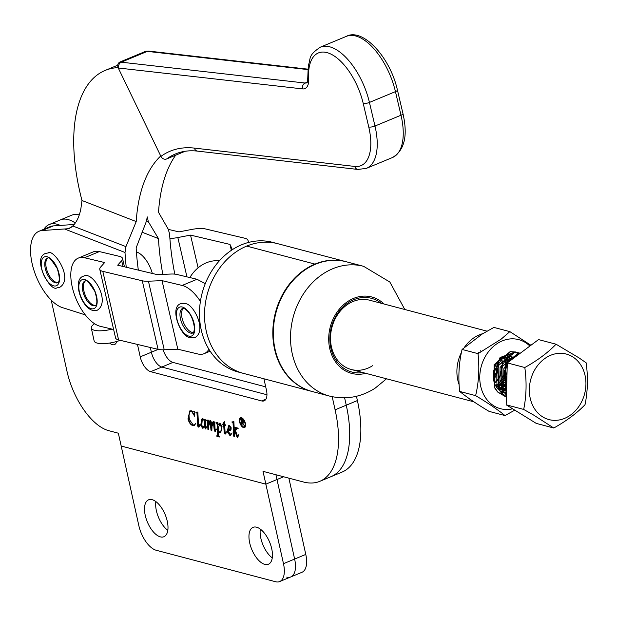 <?xml version="1.0" encoding="UTF-8"?>
<svg xmlns="http://www.w3.org/2000/svg" width="617" height="617" viewBox="0 0 617 617"><rect width="100%" height="100%" fill="white"/><g stroke="black" fill="none" stroke-linecap="round" stroke-linejoin="round"><path stroke-width="0.93" d="M169.899 238.486A18.371 5.298 -13 0 0 177.843 237.545L190.537 235.108L198.103 267.817M190.537 235.108L229.987 244.425L231.352 250.332M229.987 244.425L231.93 248.682A18.379 5.298 -13 0 0 232.624 249.492M248.867 242.35L247.795 239.99A18.379 5.298 -13 0 0 244.856 238.247L205.407 228.93A18.379 5.298 -13 0 0 191.656 229.455L178.969 231.892L168.372 229.393M183.041 307.258A15.618 7.535 -112.6 0 0 176.763 318.195A15.618 7.535 -112.6 0 0 188.139 335.895A15.618 7.535 -112.6 0 0 194.409 324.958A15.618 7.535 -112.6 0 0 183.041 307.258M193.422 332.54A13.327 6.425 67.4 0 1 191.563 332.208A13.327 6.425 67.4 0 1 182.84 320.848A13.327 6.425 67.4 0 1 183.349 308.284M163.127 349.8A13.782 6.648 -112.6 0 0 172.961 362.41L161.808 367.046A13.782 6.648 67.4 0 1 151.381 352.214L150.332 347.502L151.381 352.214L158.207 349.384M265.711 386.859L172.961 362.41M356.449 396.276L357.397 400.556A91.887 44.324 67.4 0 1 342.073 472.082L330.92 476.71A91.887 44.324 -112.6 0 0 346.253 405.192L357.397 400.556M79.292 214.94A43.645 21.055 -112.6 0 0 71.564 215.256L49.267 224.519A43.645 21.055 -112.6 0 0 43.923 229.223M286.728 577.096A22.976 11.083 -112.6 0 0 290.8 576.934A22.976 11.083 -112.6 0 0 294.633 559.056L275.938 474.743L277.002 479.525L283.643 476.771L265.85 484.16L263.012 471.334L303.471 482A91.887 44.324 67.4 0 0 319.768 481.345A91.887 44.324 67.4 0 0 335.1 409.819L332.193 396.7M75.313 223.022A43.645 21.055 -112.6 0 0 60.42 219.883A43.645 21.055 -112.6 0 1 75.313 223.022M319.768 481.345L330.92 476.71A91.887 44.324 -112.6 0 0 346.253 405.192L344.618 397.826L346.253 405.192L335.1 409.819M266.945 394.757L161.808 367.046A13.782 6.648 67.4 0 1 151.381 352.214L140.229 356.85A13.782 6.648 -112.6 0 0 150.664 371.673L161.808 367.046L266.945 394.757M346.16 261.724A67.076 55.144 104.8 0 0 345.906 261.654A67.076 55.144 104.8 0 0 314.971 264.099L246.684 246.098L314.971 264.099A67.076 55.144 -75.2 0 0 272.837 330.936A67.076 55.144 -75.2 0 0 311.716 391.379A67.076 55.144 -75.2 0 0 311.971 391.448M345.906 261.654L277.619 243.661A67.076 55.144 104.8 0 0 237.553 250.911A67.076 55.144 104.8 0 0 204.613 318.642A67.076 55.144 104.8 0 0 243.43 373.385L238.37 372.051A67.076 55.144 104.8 0 1 199.553 317.308A67.076 55.144 104.8 0 1 232.493 249.577A67.076 55.144 104.8 0 1 272.56 242.327L277.619 243.661A67.076 55.144 104.8 0 0 246.684 246.098A67.076 55.144 -75.2 0 0 204.551 312.935A67.076 55.144 -75.2 0 0 243.43 373.385L311.716 391.379M244.579 421.018A4.504 2.175 -112.6 0 0 241.941 418.303A4.504 2.175 -112.6 0 0 241.139 418.334A4.504 2.175 -112.6 0 0 240.962 418.434M241.571 418.457A4.504 2.175 -112.6 0 0 240.769 418.496A4.504 2.175 -112.6 0 0 240.221 422.745A4.504 2.175 -112.6 0 0 243.43 426.848A4.504 2.175 -112.6 0 0 244.224 426.817A4.504 2.175 -112.6 0 0 244.779 422.56A4.504 2.175 -112.6 0 0 241.571 418.457M243.599 427.612A5.329 2.568 -112.6 0 0 244.54 427.581A5.329 2.568 -112.6 0 0 245.196 422.545A5.329 2.568 -112.6 0 0 241.394 417.694A5.329 2.568 -112.6 0 0 240.453 417.732A5.329 2.568 -112.6 0 0 239.797 422.761A5.329 2.568 -112.6 0 0 243.599 427.612M240.792 424.141A5.329 2.568 -112.6 0 0 243.97 427.458A5.329 2.568 -112.6 0 0 244.725 427.488M116.644 341.502A11.715 5.653 67.4 0 1 114.492 344.602A11.715 5.653 67.4 0 1 112.41 344.687A11.715 5.653 67.4 0 1 109.579 343.052M237.815 428.476L236.512 429.07L235.517 430.789L237.422 435.887L237.761 436.288L238.432 434.9L238.725 435.247L237.514 437.399L237.021 436.983L235.031 431.63L234.421 432.679L234.614 436.435L233.727 436.204L233.049 423.108L231.853 422.013L233.858 421.558L234.375 431.723L235.856 428.792L234.946 427.326L237.792 428.075L237.098 428.514L237.807 428.291M237.761 436.288L238.802 434.746M237.769 437.384L237.021 436.983M222.683 424.319L224.249 421.766L224.673 424.619L225.66 424.874L225.799 425.499L224.704 425.213L225.112 432.949L225.344 433.327L225.984 431.908L226.262 432.239L225.652 433.921L225.058 434.113L224.233 432.933L223.686 424.943L222.706 424.689L223.238 424.118M225.344 433.327L226.354 431.753M225.652 433.921L225.058 434.113L225.429 433.959L224.233 432.933M206.371 420.185L208.291 420.108L208.6 424.851L208.986 422.483L209.757 420.825L210.405 420.663L211.446 422.136L211.708 426.154L212.788 421.997L213.729 421.534L214.778 423.208L215.125 430.041L215.364 430.411L215.996 429.193L216.258 429.486L214.986 431.46L214.269 430.465L213.482 422.645L211.978 426.424L211.87 430.442L210.983 430.203L210.181 421.773L208.739 425.938L208.801 429.633L207.906 429.393L207.482 421.349L206.371 420.185M209.132 423.47L209.757 420.825L210.405 420.663M212.217 425.02L212.788 421.997L213.729 421.534M215.364 430.411L216.366 429.039M215.294 431.437L214.269 430.465M214.639 430.311L214.253 423.154L213.852 422.491L212.95 422.953M211.862 430.188L211.353 430.049L210.937 422.275L210.551 421.619L209.765 421.92M195.851 412.125L197.841 412.071L198.543 425.668L198.844 426.108L199.492 424.781L199.808 425.182L199.106 426.887L198.466 427.103L197.679 426.062L197.008 413.297L195.851 412.125M198.844 426.108L199.862 424.627M199.106 426.887L198.466 427.103L198.836 426.949L198.057 425.907L197.679 426.062M60.312 225.421A43.645 21.055 -112.6 0 0 49.267 224.519M51.219 300.132L67.006 371.365A55.129 26.593 67.4 0 0 108.731 430.674L118.341 433.203L121.187 446.029L265.85 484.16L121.187 446.029L138.817 525.553A22.976 11.083 -112.6 0 0 156.201 550.264L275.575 581.731A22.976 11.083 -112.6 0 0 279.648 581.569A22.976 11.083 -112.6 0 0 283.481 563.683L265.85 484.16L277.002 479.525L294.633 559.056A22.976 11.083 67.4 0 1 290.8 576.934L301.952 572.298A22.976 11.083 67.4 0 0 305.785 554.421L288.872 478.152M263.922 378.784L266.436 390.114A13.782 6.648 -112.6 0 1 264.138 400.842A13.782 6.648 -112.6 0 1 261.693 400.942L150.664 371.673M140.229 356.85L137.475 344.433M194.093 411.47L194.71 416.328L191.602 411.4L189.828 411.948L188.964 415.38L189.38 419.444L193.121 424.912L194.301 424.889L195.782 423.262L194.355 425.614L192.866 425.63C190.614 424.866 188.987 422.614 187.977 418.866L189.835 410.86L191.478 410.783L193.568 411.917L194.093 411.47L193.568 411.917M204.381 419.467L205.237 419.298L205.669 427.735L205.908 428.136L206.333 426.887L206.61 427.211L205.584 428.977L204.898 427.951L204.69 425.707L203.564 427.928L202.584 428.19L200.764 425.368L201.62 419.213L202.931 418.688L204.443 420.671L204.381 419.467M205.908 428.136L206.703 426.733M205.854 428.969L204.898 427.951M203.564 427.928L202.584 428.19L202.954 428.036L200.764 425.368M202.229 418.735L202.931 418.688M216.806 435.849L217.608 434.16L217.138 424.982L217.037 423.902L215.942 422.707L217.894 422.637L218.025 425.098L219.968 423.185L222.051 426.355L220.716 432.656L218.372 431.846L218.611 435.594L219.799 437.029L216.829 436.25L217.531 435.733M219.243 423.216L219.968 423.185M230.149 434.283L231.83 433.126L230.635 435.317L229.809 435.363L227.28 431.653L228.537 425.738L229.493 425.691L231.128 427.627L231.113 429.278L229.925 430.62L228.128 430.813L230.149 434.283L230.974 434.152M112.109 329.131A18.379 5.553 167.5 0 1 94.37 330.272A18.379 5.553 167.5 0 1 91.301 328.074A18.379 5.553 167.5 0 1 94.586 323.748M91.301 328.074L94.139 340.908A18.379 5.553 -12.5 0 0 97.216 343.106A18.379 5.553 -12.5 0 0 120.3 340.329M194.625 415.233L194.147 414.971M194.525 414.817L191.602 411.4M191.972 411.246L190.653 411.362M194.478 424.797L195.774 423.262M194.54 425.522L192.866 425.63M193.237 425.475C190.992 424.712 189.357 422.46 188.347 418.712L187.977 418.866M188.347 418.712L190.021 410.791M193.939 411.763L194.463 411.315L193.939 411.763M199.476 426.733L198.836 426.949M198.057 425.907L197.008 413.297M197.378 413.143L196.376 412.588M196.746 412.434L195.944 412.542M205.268 427.797L205.106 426.455L204.728 426.609M205.106 426.455L205.06 425.553L204.69 425.707M203.942 427.774L202.954 428.036M201.134 425.213L201.62 419.213M201.99 419.059L202.422 418.673M204.759 419.39L204.443 420.671M203.317 426.956L204.62 425.645L204.543 420.632M203.764 419.321L202.26 419.722L201.79 425.29L202.947 427.111L203.556 426.979M204.674 421.141L203.062 419.313L202.26 419.722M204.62 425.645L204.304 421.295M202.947 427.111L204.25 425.799M210.127 420.671L210.775 420.509M213.158 421.843L214.099 421.38M213.852 422.491L213.32 422.799L213.852 422.491M210.551 421.619L210.135 421.766L210.551 421.619M208.793 429.378L207.906 429.393M208.276 429.239L207.883 421.504L207.505 421.658M207.883 421.504L207.482 421.349M207.852 421.195L206.872 420.586M207.243 420.432L206.417 420.586M219.436 423.154L218.025 425.098M220.894 432.563L219.667 432.694M220.038 432.54L218.372 431.846M219.775 436.774L216.829 436.25M217.176 435.695L217.986 434.006L217.516 424.828L217.138 424.982M217.516 424.828L217.408 423.748L217.037 423.902M217.408 423.748L216.513 423.177M216.883 423.023L216.035 423.123M220.022 431.946C221.557 431.322 221.997 429.324 221.326 425.946L220.076 423.941L219.413 424.064M220.315 431.969L219.652 432.101C221.187 431.476 221.619 429.478 220.955 426.1L219.22 424.118L219.59 423.964M220.076 423.941L218.163 427.889L218.325 430.959L219.652 432.101M225.737 425.236L224.704 425.213M226.023 433.766L225.429 433.959M224.603 432.779L224.056 424.789L223.686 424.943M224.056 424.789L222.706 424.689M223.053 424.164L224.619 421.612M230.295 430.465L228.128 430.813M230.519 434.129L232.2 432.972M230.812 435.224L229.809 435.363M230.187 435.209L227.28 431.653M227.65 431.499L228.722 425.676M229.771 429.825L230.65 427.28L229.794 426.108L229.177 426.239M229.794 426.108L229.362 426.131M229.416 426.262L228.035 430.203L229.401 429.98L230.272 427.434L229.416 426.262M235.856 428.792L234.375 431.723M236.242 428.206L234.961 427.72M238.185 428.321L236.889 428.915M237.398 436.828L235.401 431.476L235.031 431.63M234.607 436.18L233.727 436.204M234.098 436.049L233.049 423.108M233.419 422.953L232.995 422.714M233.365 422.552L232.354 422.036M232.725 421.881L231.853 422.013M240.645 417.67A5.329 2.568 -112.6 0 0 240.244 422.815M244.401 426.717A4.504 2.175 -112.6 0 0 244.594 426.663A4.504 2.175 -112.6 0 0 245.126 422.337M242.35 422.005L243.113 421.18L241.178 419.676L241.656 421.812L243.075 421.912M242.905 419.992L241.178 419.676M242.72 421.851L243.491 421.025M241.879 422.437L241.748 421.835M241.255 419.645L241.124 419.043M242.589 422.614L241.802 422.468L242.119 425.337L240.692 418.928L242.334 419.444L243.46 421.272L242.496 422.653L244.548 425.985L241.802 422.468M243.329 422.56L242.496 422.653L243.175 422.668M167.809 530.35A19.983 9.641 67.4 0 1 155.846 501.567A19.983 9.641 -112.6 0 0 167.809 530.35M272.259 557.876A19.983 9.641 67.4 0 1 260.305 529.101A19.983 9.641 -112.6 0 0 272.259 557.876M152.129 499.677A19.983 9.641 67.4 0 1 166.359 517.871A19.983 9.641 67.4 0 1 163.921 536.728A19.983 9.641 67.4 0 1 160.374 536.875A19.983 9.641 67.4 0 1 146.144 518.681A19.983 9.641 67.4 0 1 148.589 499.816A19.983 9.641 67.4 0 1 152.129 499.677M256.579 527.203A19.983 9.641 67.4 0 1 270.817 545.397A19.983 9.641 67.4 0 1 268.372 564.262A19.983 9.641 67.4 0 1 264.832 564.401A19.983 9.641 67.4 0 1 250.595 546.215A19.983 9.641 67.4 0 1 253.039 527.35A19.983 9.641 67.4 0 1 256.579 527.203M118.109 67.631A153.911 74.241 -112.6 0 0 105.175 70.423A153.911 74.241 -112.6 0 0 81.976 200.502L80.92 208.407C79.531 216.066 76.824 221.919 72.791 225.984L69.52 228.313L67.785 228.745L42.157 230.542L53.309 225.907L74.21 224.465M126.246 267.23A191.123 92.188 -112.6 0 1 125.004 252.476L125.945 246.63L136.21 221.572L81.976 200.502M136.21 221.572A191.123 92.188 67.4 0 1 160.728 155.985M174.804 274.125A191.123 92.188 -112.6 0 1 169.606 233.943L168.186 229.084L158.515 212.302A191.123 92.188 67.4 0 1 175.683 155.199M138.339 270.115A191.123 92.188 -112.6 0 1 136.156 247.841L145.913 222.583L147.363 216.937L148.273 221.603L158.453 238.578A191.123 92.188 -112.6 0 0 162.819 274.372M136.419 251.967A21.826 10.528 67.4 0 1 152.314 273.454M158.453 238.578L141.941 232.162M307.814 69.582L147.309 51.381A160.806 77.565 -112.6 0 0 145.874 51.234L119.86 62.047A160.806 77.565 67.4 0 1 121.294 62.186L305.13 83.04A13.782 6.648 -112.6 0 0 306.865 82.825M145.874 51.234L148.998 51.134A4.597 3.887 -83.5 0 0 147.309 51.381L121.294 62.186A4.597 3.887 -83.5 0 0 118.749 68.047A156.209 75.343 -112.6 0 0 118.271 67.993C117.168 65.317 117.7 63.335 119.86 62.047M185.131 151.273L166.629 158.962A4.597 3.995 -126.1 0 1 160.921 156.386L118.271 67.993M85.269 314.878L63.937 308.068A41.347 19.945 67.4 0 1 34.097 270.763A41.347 19.945 67.4 0 1 38.994 231.275A41.347 19.945 67.4 0 1 42.157 230.542M38.994 231.275L50.147 226.64A41.347 19.945 67.4 0 1 53.309 225.907M471.843 400.433A35.832 29.462 -75.2 0 1 467.894 397.672M459.117 384.684A35.832 29.462 -75.2 0 1 461.431 352.392M464.524 347.186A35.832 29.462 -75.2 0 1 479.424 334.815A35.832 29.462 -75.2 0 1 482.833 333.643M493.515 372.221L495.019 366.513M494.456 368.079L493.793 370.578M495.767 376.339L499.006 364.061M498.983 363.49L498.629 360.49M498.405 360.76L498.713 363.984M498.721 364.601L495.79 375.714M495.482 376.262L493.492 379.116M494.518 383.242L495.945 381.969M496.176 381.738L499.261 377.828M499.562 377.334L502.801 365.056M501.76 359.927L502.77 364.508L501.976 359.665M501.883 359.356L501.351 357.868M501.151 358.03L501.69 359.588M501.783 359.904L502.508 364.979M502.516 365.603L499.585 376.717M499.269 377.265L496.122 381.422L499.261 377.812M494.364 382.818L495.883 381.645L494.425 382.995M219.328 260.868A35.832 29.462 104.8 0 0 206.279 262.827A35.832 29.462 104.8 0 0 189.843 277.557M505.346 363.482L505.068 368.611M504.799 370.192L503.85 373.794M503.302 375.321L500.919 380.103M496.832 385.293L495.891 386.18M497.765 361.585L497.479 366.614M497.209 368.195L496.261 371.796M495.713 373.316L493.369 378.044M362.919 372.568A38.131 31.351 -75.2 0 1 330.697 347.325A38.131 31.351 -75.2 0 1 348.628 302.43A38.131 31.351 -75.2 0 1 381.183 303.263M487.044 331.167L369.56 300.201A35.832 29.462 104.8 0 0 348.15 304.073A35.832 29.462 104.8 0 0 330.558 340.26A35.832 29.462 104.8 0 0 351.289 369.506A35.832 29.462 104.8 0 0 372.699 365.634M306.348 269.043A67.076 55.144 104.8 0 0 273.408 336.774A67.076 55.144 104.8 0 0 312.217 391.517L329.416 396.052A67.076 55.144 -75.2 0 1 290.599 341.301A67.076 55.144 -75.2 0 1 323.547 273.57A67.076 55.144 -75.2 0 1 363.614 266.32L346.415 261.793A67.076 55.144 104.8 0 0 306.348 269.043M515.735 352.029L510.166 351.605L494.063 364.732L494.441 387.553L497.587 391.98L505.925 396.955M506.372 397.07L497.873 392.057L494.726 387.63L494.348 364.809L510.452 351.675L517.601 352.639M519.529 353.032L513.961 352.6L497.857 365.734L498.228 388.548L501.374 392.983L506.38 396.716M506.387 396.646L501.667 393.06L498.521 388.625L498.143 365.812L514.246 352.677L520.254 353.233M519.876 353.518L517.756 353.603L501.652 366.737L502.022 389.551L506.426 395.188M506.426 395.011L502.315 389.628L501.937 366.807L518.041 353.68L519.784 353.587M516.599 355.955L509.681 361.122M507.259 364.346L505.439 367.732L505.817 390.553L506.518 391.772M506.511 391.363L505.732 367.809L507.243 364.917M510.907 360.212L515.758 356.587M504.66 358.091L505.308 360.798M505.369 361.153L505.585 367.423M505.485 368.38L503.541 375.73M503.156 376.625L499.855 382.062M577.905 361.223A33.889 27.865 104.8 0 0 537.893 365.179A33.889 27.865 104.8 0 0 537.361 412.434A33.889 27.865 104.8 0 0 577.373 408.485A33.889 27.865 104.8 0 0 577.905 361.223M556.048 344.209L579.024 357.883L586.15 362.804C588.148 377.365 587.77 391.332 585.016 404.706C577.003 413.082 566.591 420.856 553.781 428.021L533.713 415.11L523.679 409.426C526.432 396.114 526.81 382.147 524.812 367.516C537.569 360.397 547.981 352.623 556.048 344.209L538.533 339.597L507.297 362.904L524.812 367.516M553.781 428.021L536.266 423.401L506.164 404.806L507.297 362.904M506.164 404.806L523.679 409.426M478.738 353.286L478.298 352.322M480.967 351.466L480.45 350.795M493.469 372.529L495.142 366.228M493.515 379.278L495.474 376.817M495.767 376.362L496.654 374.82L499.014 364.045M498.976 363.513L498.497 360.644M499.562 377.357L500.449 375.815L502.809 365.048M501.644 359.642L500.973 358.168M495.428 385.332L496.646 384.738M496.87 384.615L499.677 382.64M499.917 382.432L503.056 378.815M503.356 378.36L504.243 376.817L506.596 366.043M506.565 365.511L505.554 360.93M505.439 360.637L503.873 357.675M503.727 357.467L503.11 356.665M496.546 387.214L497.479 386.975M497.703 386.905L500.441 385.741M500.665 385.617L503.472 383.643M503.711 383.435L506.835 379.833M509.179 361.5L507.668 358.678M507.521 358.469L505.539 356.271M505.362 356.117L504.899 355.747M497.572 388.548L498.22 388.525M498.459 388.502L501.274 387.97M501.498 387.9L504.236 386.743M504.459 386.612L506.696 385.116M511.316 359.464L509.333 357.274M509.156 357.112L506.626 355.508M498.174 389.211L498.652 389.312M498.929 389.366L502.007 389.52L499.438 390.206M502.253 389.504L505.061 388.972M505.292 388.903L506.603 388.425M512.943 358.115L510.421 356.503M510.182 356.395L506.596 355.531M506.218 355.508L505.493 355.508M497.017 387.862L498.335 388.749M498.69 388.949L502.446 390.314M502.724 390.36L505.801 390.522M506.04 390.507L506.549 390.453M513.976 357.397L510.382 356.526M510.012 356.51L508.354 356.572L503.094 358.438M502.13 359.079L496.261 366.598L496.114 382.764M496.67 383.921L502.13 389.743M502.485 389.952L506.241 391.309M513.807 357.505L506.889 359.433M505.925 360.081L500.055 367.593L499.909 383.766M503.256 382.232L500.464 384.915L505.925 390.746M509.719 361.084L509.071 361.577M507.29 363.266L503.85 368.596L503.703 384.761M506.734 383.589L504.259 385.918L506.588 389.211M507.074 371.041L506.734 383.697M82.447 279.594A15.618 7.535 -112.6 0 0 80.688 296.168A15.618 7.535 -112.6 0 0 93.56 308.747A15.618 7.535 -112.6 0 0 95.319 292.173A15.618 7.535 -112.6 0 0 82.447 279.594M95.658 305.33A13.327 6.425 67.4 0 1 85.285 295.296A13.327 6.425 67.4 0 1 85.493 280.866M529.864 346.06A35.717 29.369 104.8 0 0 502.207 340.923A35.717 29.369 104.8 0 0 480.219 383.697A35.717 29.369 104.8 0 0 512.634 408.801M514.794 410.135L505.03 415.573C497.626 409.572 487.823 402.924 475.622 395.628C478.8 382.301 479.602 368.31 478.036 353.657L501.251 339.072L509.858 331.63L530.936 345.258M509.858 331.63L493.893 327.419L482.178 334.044L462.079 349.446C458.901 362.781 458.092 376.771 459.657 391.425C467.061 397.433 476.864 404.081 489.065 411.369L505.03 415.573M499.168 390.152A19.528 16.05 -75.2 0 1 493.307 374.851C493.916 365.835 497.749 359.48 504.799 355.793L506.958 355.037M507.66 354.868L512.989 354.883M506.002 390.422L506.557 390.199M502.207 389.42L504.752 388.209M504.961 388.078L506.65 386.944M512.526 358.438L510.791 356.264M510.637 356.109L508.948 354.667M512.688 357.528L513.066 358.022M506.619 387.946L505.238 388.772M505.022 388.88L503.364 389.635M498.413 388.425L500.958 387.206M501.166 387.083L503.796 385.185M504.027 384.993L506.781 382.054M510.29 360.467L509.249 358.276M508.732 357.436L506.997 355.269M507.459 354.983L509.272 357.027M509.958 358.037L510.922 359.834M504.035 386.088L501.444 387.769M501.235 387.885L499.577 388.633M496.222 386.712L497.163 386.203M497.371 386.08L500.009 384.183M500.233 383.99L503.125 380.874M503.387 380.519L507.027 372.884M507.459 362.781L506.603 359.734M506.495 359.464L505.068 356.641M504.937 356.441L504.567 355.901M505.184 355.631L505.485 356.024M505.616 356.21L507.128 358.832M507.243 359.079L508.285 362.164M506.935 376.355L503.503 381.946M500.248 385.085L497.649 386.774M497.441 386.882L496.993 387.106M502.678 392.373L503.881 392.458M504.112 392.466L506.503 392.296M506.488 392.682L504.297 392.697M504.05 392.682L503.156 392.574M500.935 391.456L503.017 391.247M503.233 391.209L505.793 390.499M497.688 388.679L498.204 388.502M504.22 357.359L505.724 360.313M505.832 360.59L506.973 364.809M507.051 371.958L506.68 374.064M506.472 393.399A19.528 16.05 -75.2 0 1 504.598 393.044A19.528 16.05 -75.2 0 1 504.567 393.037L506.472 393.376M504.274 392.952A19.528 16.05 -75.2 0 1 499.693 390.584M518.681 352.824L515.457 351.96M515.38 351.945L500.055 357.513L493.307 374.851M459.657 391.425L475.622 395.628M462.079 349.446L478.036 353.657M46.013 256.603A15.618 7.535 -112.6 0 0 42.334 271.094A15.618 7.535 -112.6 0 0 54.79 286.018A15.618 7.535 -112.6 0 0 58.468 271.526A15.618 7.535 -112.6 0 0 46.013 256.603M58.067 282.463A13.327 6.425 67.4 0 1 57.389 282.509A13.327 6.425 67.4 0 1 47.463 271.804A13.327 6.425 67.4 0 1 47.902 258.006M200.409 301.42A36.758 17.731 -112.6 0 0 182.146 285.44L162.04 280.642L148.442 281.205A18.379 5.322 167 0 1 142.28 280.789L102.808 271.364A18.379 5.322 167 0 1 99.769 269.305A18.379 5.322 167 0 1 100.64 267.053L104.628 262.549L84.514 257.744A36.758 17.731 -112.6 0 0 78.313 258.091L93.167 251.913A36.758 17.731 67.4 0 1 99.376 251.574L119.49 256.379A18.371 5.322 167 0 1 122.528 258.43A18.371 5.322 167 0 1 121.665 260.683L117.677 265.187L157.15 274.611L170.747 274.048A18.379 5.322 167 0 1 176.902 274.465L197.016 279.27L205.26 283.673M208.916 349.253A36.758 17.731 -112.6 0 1 204.142 353.664A36.758 17.731 -112.6 0 1 197.941 354.004L177.827 349.207L162.04 280.642M177.827 349.207L164.23 349.77A18.379 5.322 167 0 1 158.075 349.353L118.603 339.928A18.379 5.322 167 0 1 115.556 337.877L99.769 269.305M78.313 258.091A36.758 17.731 -112.6 0 0 72.297 287.229A36.758 17.731 -112.6 0 0 100.309 326.316L113.628 329.493M177.843 237.545L186.936 276.856M231.93 248.682L232.185 249.777M182.678 308.361A13.327 6.425 -112.6 0 0 180.897 320.447A13.327 6.425 -112.6 0 0 189.959 332.879A13.327 6.425 -112.6 0 0 192.897 332.964C193.368 333.658 193.9 332.123 194.478 328.367C193.214 318.372 189.781 311.755 184.174 308.5L182.678 308.361M265.927 399.176L261.693 400.942M283.481 563.683L305.785 554.421M67.785 228.745L71.256 227.303M148.273 221.603L146.545 220.932M307.266 82.154L305.13 83.04A4.597 3.887 -83.5 0 0 302.585 88.902L118.749 68.047M392.451 157.536C404.505 150.425 408.007 135.779 402.963 113.605A4.597 1.296 -13.2 0 1 400.996 115.225L395.451 91.624L369.436 102.43L374.982 126.03A52.838 25.482 67.4 0 1 366.436 168.341L392.451 157.536A52.838 25.482 -112.6 0 0 400.996 115.225L374.982 126.03A4.597 1.296 -13.2 0 1 368.758 127.009L363.212 103.417A48.242 23.269 -112.6 0 0 330.288 53.802A48.242 23.269 -112.6 0 0 308.654 78.76A18.379 8.862 67.4 0 1 302.585 88.902M402.963 113.605L397.417 90.013A4.597 1.296 -13.2 0 1 395.451 91.624A52.838 25.482 -112.6 0 0 346.368 36.349L320.354 47.162A52.838 25.482 67.4 0 1 369.436 102.43A4.597 1.296 -13.2 0 1 363.212 103.417M160.921 156.386A188.825 91.085 67.4 0 1 194.394 148.103A4.597 3.887 96.5 0 0 197.587 151.126C189.519 150.224 182.192 151.157 175.606 153.903A184.236 88.863 -112.6 0 0 166.629 158.962M194.394 148.103L354.76 166.436A48.242 23.269 -112.6 0 0 368.758 127.009M125.004 252.476L64.561 228.992M125.945 246.63L72.791 225.984M354.76 166.436A4.597 3.887 96.5 0 0 357.953 169.451L197.587 151.126M308.654 78.76A4.597 2.345 176.5 0 1 307.783 77.495C307.613 81.328 307.305 83.11 306.85 82.832L306.896 82.809M384.052 304.019A39.511 32.485 104.8 0 0 348.158 301.25A39.511 32.485 104.8 0 0 329.933 349.338A39.511 32.485 104.8 0 0 365.788 373.324M85.161 280.92A13.327 6.425 -112.6 0 0 85.092 280.951A13.327 6.425 -112.6 0 0 84.113 295.342A13.327 6.425 -112.6 0 0 94.941 305.685A13.327 6.425 -112.6 0 0 95.311 305.562C95.026 305.523 99.175 305.631 94.895 291.517C88.971 282.17 85.748 278.637 85.215 280.912L85.092 280.951M47.486 258.091A13.327 6.425 -112.6 0 0 46.159 271.542A13.327 6.425 -112.6 0 0 56.348 282.941A13.327 6.425 -112.6 0 0 57.713 282.702C57.42 282.702 61.615 282.702 57.234 268.518C51.064 259.179 47.987 255.677 48.01 258.006L47.486 258.091M122.999 266.451L121.665 260.683M164.23 349.77L148.442 281.205M158.075 349.353L142.28 280.789M118.603 339.928L102.808 271.364M182.146 285.44L197.016 279.27M99.376 251.574L84.514 257.744M180.766 303.68C169.428 307.081 179.879 335.401 189.38 337.545L194.872 337.622C206.957 331.082 194.324 305.6 186.257 303.757L180.766 303.68M279.648 581.569L290.8 576.934M79.446 214.469L78.675 214.793M117.716 65.209L105.175 70.423M357.953 169.451L366.436 168.341M320.354 47.162C307.42 55.9 311.192 58.175 308.299 65.456L307.783 77.495M397.417 90.013C389.89 56.378 362.426 27.603 346.368 36.349M307.844 69.15L148.998 51.134M473.887 401.821L351.289 369.506M329.416 396.052C345.505 399.916 360.698 397.325 374.989 388.286L386.535 378.792M404.798 309.487L389.859 282.046L363.614 266.32M83.187 276.269C71.294 280.072 83.01 313.529 96.514 310.474L97.285 310.212C110.952 301.79 93.005 271.079 83.951 276.007L83.187 276.269M45.581 253.41C31.521 258.276 50.432 292.558 56.949 287.846L59.679 287.352C74.233 278.606 53.317 248.582 48.319 252.916L45.581 253.41M124.457 266.806L122.528 258.43M204.142 353.664L210.142 351.173"/></g></svg>
